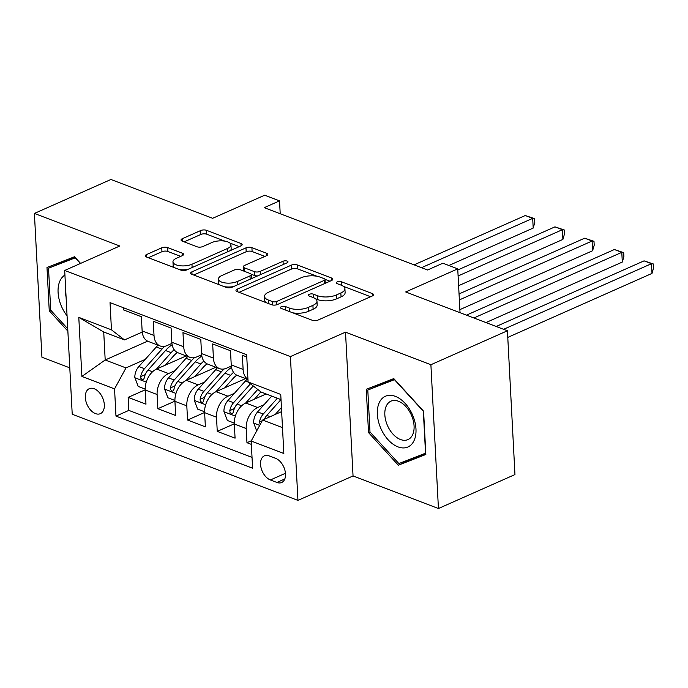 <?xml version="1.0" encoding="UTF-8"?>
<svg xmlns="http://www.w3.org/2000/svg" width="688" height="688" viewBox="0 0 688 688"><rect width="100%" height="100%" fill="white"/><g stroke="black" fill="none" stroke-linecap="round" stroke-linejoin="round"><path stroke-width="1.03" d="M281.306 306.71A2.933 1.204 -3 0 0 280.412 307.639A2.933 1.204 -3 0 0 281.246 308.422L312.214 320.238A4.188 1.729 -3 0 0 318.14 320.023L372.217 296.021A4.188 1.729 -3 0 0 373.489 294.688A4.188 1.729 -3 0 0 372.311 293.578L341.334 281.753A2.933 1.204 -3 0 0 337.189 281.908A2.933 1.204 -3 0 0 336.303 282.845A2.933 1.204 -3 0 0 337.129 283.628L341.136 285.15A13.416 5.521 -3 0 1 344.912 288.719A13.416 5.521 -3 0 1 340.852 292.976L336.346 294.98A13.416 5.521 -3 0 1 317.4 295.685L313.393 294.154A2.933 1.204 -3 0 0 309.247 294.309A2.933 1.204 -3 0 0 308.362 295.247A2.933 1.204 -3 0 0 309.187 296.021L313.195 297.551A13.416 5.521 -3 0 1 316.97 301.112A13.416 5.521 -3 0 1 312.911 305.377L308.396 307.381A13.416 5.521 -3 0 1 289.459 308.086L285.451 306.556A2.933 1.204 -3 0 0 281.306 306.71M95.477 413.608A13.665 8.48 -113.9 0 0 100.362 413.66A13.665 8.48 -113.9 0 0 103.793 401.267A13.665 8.48 -113.9 0 0 94.17 388.737A13.665 8.48 -113.9 0 0 89.285 388.677A13.665 8.48 -113.9 0 0 85.862 401.07A13.665 8.48 -113.9 0 0 95.477 413.608M167.666 247.603A4.188 1.729 -3 0 0 161.749 247.818L146.57 254.551A4.188 1.729 -3 0 0 145.306 255.884A4.188 1.729 -3 0 0 146.484 257.002L180.884 270.126A4.188 1.729 -3 0 0 186.801 269.902L240.886 245.908A4.188 1.729 -3 0 0 242.159 244.575A4.188 1.729 -3 0 0 240.972 243.466L206.572 230.334A4.188 1.729 -3 0 0 200.655 230.557L182.329 238.693A4.188 1.729 -3 0 0 181.056 240.017A4.188 1.729 -3 0 0 182.234 241.135L196.957 246.751A4.188 1.729 -3 0 0 202.883 246.536L211.973 242.503A11.214 4.61 -3 0 1 224.021 241.015A11.214 4.61 -3 0 1 230.962 244.885A11.214 4.61 -3 0 1 227.565 248.454L191.961 264.252A11.214 4.61 -3 0 1 179.912 265.731A11.214 4.61 -3 0 1 172.963 261.861A11.214 4.61 -3 0 1 176.36 258.301L182.303 255.661A4.188 1.729 -3 0 0 183.567 254.336A4.188 1.729 -3 0 0 182.389 253.218L167.666 247.603L167.872 251.49A4.188 1.729 -3 0 0 161.947 251.705L148.384 257.725M430.894 364.726L345.505 332.149L353.047 475.941L438.437 508.518L430.894 364.726L507.426 330.773L405.696 291.961L457.735 268.87L442.883 263.203L427.583 269.997L264.226 207.664L279.534 200.87L264.682 195.203L212.652 218.294L110.923 179.482L34.4 213.435L41.934 357.227L69.798 367.856M345.505 332.149L290.413 356.59L64.689 270.461L119.789 246.012L34.4 213.435M237.24 289.149A4.188 1.729 -3 0 0 235.967 290.482A4.188 1.729 -3 0 0 237.145 291.592L271.545 304.724A4.188 1.729 -3 0 0 277.47 304.5L331.547 280.506A4.188 1.729 -3 0 0 332.82 279.173A4.188 1.729 -3 0 0 331.642 278.055L297.242 264.932A4.188 1.729 -3 0 0 291.316 265.155L237.24 289.149L237.369 291.678M226.214 287.421L191.814 274.297A4.188 1.729 -3 0 1 190.636 273.188A4.188 1.729 -3 0 1 191.909 271.855L245.986 247.852A4.188 1.729 -3 0 1 251.911 247.637L266.626 253.253A4.188 1.729 -3 0 1 267.813 254.362A4.188 1.729 -3 0 1 266.54 255.695L244.61 265.43A4.188 1.729 -3 0 0 243.337 266.763A4.188 1.729 -3 0 0 244.515 267.873L254.285 271.605A4.188 1.729 -3 0 0 260.202 271.382L283.035 261.251A2.933 1.204 -3 0 1 286.191 260.864A2.933 1.204 -3 0 1 288.005 261.87A2.933 1.204 -3 0 1 287.12 262.807L232.14 287.206A4.188 1.729 -3 0 1 226.214 287.421M507.426 330.773L514.959 474.565L438.437 508.518M145.22 389.804L128.157 397.372L145.976 404.174L145.228 389.993L157.113 394.525A17.08 11.404 -69.1 0 1 168.543 373.55L174.95 370.703M174.924 401.138L157.853 408.706L175.672 415.509L174.933 401.319L186.809 405.86A17.08 11.404 -69.1 0 1 198.239 384.876L204.654 382.038M204.62 412.465L187.557 420.041L205.377 426.844L204.628 412.654L216.514 417.186A17.08 11.404 -69.1 0 1 227.943 396.211L234.35 393.364M234.324 423.799L217.253 431.376L235.072 438.17L234.333 423.989A17.08 11.404 -69.1 0 1 245.762 403.013L266.136 393.975M246.768 356.943L242.374 355.266L243.113 369.447A17.08 11.404 -69.1 0 0 247.938 379.312M247.947 379.475L237.394 375.442A17.08 11.404 -69.1 0 1 231.237 364.915L230.497 350.734L212.669 343.931L213.418 358.121A17.08 11.404 -69.1 0 0 219.575 368.639A17.08 11.404 -69.1 0 0 226.472 368.226L231.331 366.076M219.575 368.639L207.69 364.107A17.08 11.404 110.9 0 1 201.532 353.58L200.793 339.399L182.974 332.596L183.713 346.786A17.08 11.404 -69.1 0 0 189.871 357.313A17.08 11.404 -69.1 0 0 196.777 356.9L201.636 354.741M189.871 357.313L177.994 352.772A17.08 11.404 110.9 0 1 171.837 342.254L171.097 328.064L153.269 321.27L154.017 335.452A17.08 11.404 -69.1 0 0 160.175 345.978A17.08 11.404 -69.1 0 0 167.072 345.565L171.931 343.407M145.228 389.993A17.08 11.404 110.9 0 1 156.658 369.009L186.199 355.911M174.933 401.319A17.08 11.404 110.9 0 1 186.362 380.344L215.894 367.237M204.628 412.654A17.08 11.404 110.9 0 1 216.058 391.678L245.599 378.572M275.664 458.363L269.128 455.877A13.235 8.213 -113.9 0 0 264.39 455.826A13.235 8.213 -113.9 0 0 261.07 467.823A13.235 8.213 -113.9 0 0 270.393 479.966L276.92 482.46A13.235 8.213 -113.9 0 0 281.659 482.512A13.235 8.213 -113.9 0 0 284.978 470.506A13.235 8.213 -113.9 0 0 275.664 458.363M290.413 356.59L297.947 500.382L72.223 414.253L64.689 270.461M128.157 397.372L128.837 410.392L115.98 416.102L252.599 468.227L251.18 441.025L262.61 420.05L281.65 411.596M115.98 416.102L114.552 388.892L81.889 376.431L78.793 317.357L111.456 329.827L110.037 302.617L246.657 354.75L248.084 381.952L280.747 394.422L283.843 453.495L251.18 441.025M251.318 440.776L246.958 442.711L246.209 428.521A17.08 11.404 -69.1 0 1 257.639 407.545L264.054 404.699M123.462 307.742L123.573 309.935L141.393 316.729L142.132 330.919A17.08 11.404 110.9 0 0 148.29 341.446L160.175 345.978M217.253 431.376L216.514 417.186M187.557 420.041L186.809 405.86M157.853 408.706L157.113 394.525M128.837 410.392L252.032 457.4M246.958 442.711L251.352 444.388M147.628 341.153L105.195 359.987L125.981 367.917L145.254 359.368M262.61 420.05L282.493 427.635M281.022 399.651L261.139 392.065L248.084 381.952M353.047 475.941L297.947 500.382M280.214 213.762L279.534 200.87M460.031 312.687L457.735 268.87M142.235 332.072L124.519 339.932L103.725 332.003L105.195 359.987L81.889 376.431M111.456 329.827L124.519 339.932M125.981 367.917L114.552 388.892M78.793 317.357L103.725 332.003M393.785 378.589L366.257 389.305L368.527 432.606L398.326 465.2L425.846 454.484L423.584 411.175L393.785 378.589M80.591 263.409L74.51 256.762L46.982 267.477L49.252 310.778L67.871 331.143M379.148 384.282L379.191 384.988M410.702 458.973L411.183 459.489L425.812 453.796M411.183 459.489L398.326 465.2M369.998 431.961L368.527 432.606M59.873 262.455L59.916 263.16M50.714 310.125L49.252 310.778M292.761 312.816A13.416 5.521 -3 0 0 308.602 311.26L308.396 307.381M316.97 301.112L317.177 304.999A13.416 5.521 -3 0 1 313.109 309.265L308.602 311.26M344.912 288.719L345.118 292.606A13.416 5.521 -3 0 1 341.05 296.863L336.544 298.867A13.416 5.521 -3 0 1 317.607 299.572L315.474 298.755M370.608 296.734L343.415 286.363M316.901 276.241L297.44 268.819A4.188 1.729 -3 0 0 291.523 269.042L239.054 292.323M329.939 281.22L325.028 279.345M272.551 301.628A2.933 1.204 -3 0 0 276.688 301.473L324.168 280.412A2.933 1.204 -3 0 0 325.054 279.483A2.933 1.204 -3 0 0 324.229 278.7L319.997 277.092A13.416 5.521 -3 0 0 301.06 277.797L268.604 292.194A13.416 5.521 -3 0 0 264.545 296.451A13.416 5.521 -3 0 0 268.32 300.02L272.551 301.628L272.723 305.025M264.545 296.451L264.742 300.338A13.416 5.521 -3 0 0 266.239 302.694M193.715 275.028L246.192 251.739L245.986 247.852M264.932 256.409L252.109 251.524A4.188 1.729 -3 0 0 246.192 251.739M243.337 266.763L243.543 270.651A4.188 1.729 -3 0 0 243.664 271.02M251.137 274.211L254.491 275.484A4.188 1.729 -3 0 0 257.673 275.871M221.846 275.527A11.214 4.61 -3 0 0 218.449 279.087A11.214 4.61 -3 0 0 225.397 282.966A11.214 4.61 -3 0 0 237.446 281.478L249.985 275.914A4.188 1.729 -3 0 0 251.258 274.581A4.188 1.729 -3 0 0 250.079 273.471L240.31 269.739A4.188 1.729 -3 0 0 234.393 269.963L221.846 275.527M218.449 279.087L218.655 282.974A11.214 4.61 -3 0 0 220.108 285.09M224.03 286.586A11.214 4.61 -3 0 0 233.499 286.595M251.455 278.631A4.188 1.729 -3 0 0 251.464 278.468L251.258 274.581M180.686 256.375L167.872 251.49M172.963 261.861L173.17 265.749A11.214 4.61 -3 0 0 174.279 267.606M179.19 269.481A11.214 4.61 -3 0 0 188.013 269.369M230.446 250.544A11.214 4.61 -3 0 0 231.168 248.772L230.962 244.885M224.942 241.153L206.778 234.221A4.188 1.729 -3 0 0 200.862 234.445L184.143 241.858M239.278 246.622L229.852 243.027M275.277 414.425L281.435 407.528M256.684 430.912L253.64 422.871A11.318 7.551 -69.1 0 1 257.63 411.888L271.726 396.107M507.77 337.404L652 273.403L651.493 263.685L644.063 260.855L496.168 326.482M264.33 419.284A11.318 7.551 -69.1 0 1 266.841 415.397L280.936 399.625M277.367 398.257L263.272 414.038A11.318 7.551 110.9 0 0 259.505 421.942L260.193 424.479M264.218 419.336A5.762 3.853 -69.1 0 1 264.691 418.545M503.59 329.311L651.493 263.685L653.394 263.986L653.6 267.873L652 273.403M644.063 260.855L653.394 263.986M397.991 446.882A27.752 17.217 -113.9 0 0 415.973 428.985A27.752 17.217 -113.9 0 0 395.342 396.357A27.752 17.217 -113.9 0 0 377.359 414.253A27.752 17.217 -113.9 0 0 397.991 446.882M400.459 439.512A21.01 13.038 -113.9 0 0 407.975 439.589A21.01 13.038 -113.9 0 0 413.247 420.531A21.01 13.038 -113.9 0 0 398.455 401.259A21.01 13.038 -113.9 0 0 390.93 401.173A21.01 13.038 -113.9 0 0 385.667 420.23A21.01 13.038 -113.9 0 0 400.459 439.512M367.796 390.044L394.465 379.664L423.335 411.235L425.537 453.194L398.868 463.574L369.998 432.004L367.796 390.044L394.241 379.088M64.93 275.054A27.752 17.217 -113.9 0 0 60.011 280.781A27.752 17.217 -113.9 0 0 67.071 315.835M67.751 328.795L50.723 310.176L48.521 268.217L74.966 257.252M48.521 268.217L75.19 257.837L80.376 263.504M65.67 289.166A21.01 13.038 -113.9 0 0 66.082 297.018M254.431 399.16L260.924 391.902M245.573 403.099L257.759 389.451M234.307 423.12L227.315 420.445L223.935 411.544A11.318 7.551 -69.1 0 1 227.934 400.554L245.401 381.006A32.663 21.81 -69.1 0 1 247.147 379.165M485.934 322.577L622.305 262.068L621.789 252.358L614.367 249.52L466.464 315.147M250.466 383.801L233.576 402.704A11.318 7.551 110.9 0 0 229.801 410.616L229.998 412.336L231.538 413.841L232.621 413.565L233.37 411.974A11.318 7.551 -69.1 0 1 237.136 404.062L253.287 385.985M229.801 410.616L234.212 408.655A5.762 3.853 -69.1 0 1 234.986 407.21M473.894 317.976L621.789 252.358L623.698 252.651L623.896 256.538L622.305 262.068M614.367 249.52L623.698 252.651M224.735 387.834L232.57 379.054A27.116 18.103 -69.1 0 1 236.767 375.166M215.869 391.764L230.549 375.338A32.663 21.81 -69.1 0 1 233.542 372.346M204.603 411.785L197.611 409.111L194.24 400.21A11.318 7.551 -69.1 0 1 198.23 389.219L215.697 369.671A32.663 21.81 -69.1 0 1 217.451 367.831M459.876 309.634L592.6 250.742L592.093 241.024L584.662 238.186L459.051 293.922M224.176 368.974A32.663 21.81 110.9 0 0 221.338 371.821L203.872 391.369A11.318 7.551 110.9 0 0 200.105 399.281L200.294 401.001L201.842 402.506L202.926 402.231L203.665 400.64A11.318 7.551 -69.1 0 1 207.441 392.736L224.907 373.18A32.663 21.81 -69.1 0 1 231.538 367.392M200.105 399.281L204.508 397.329A5.762 3.853 -69.1 0 1 205.291 395.884M459.36 299.916L592.093 241.024L593.993 241.325L594.2 245.212L592.6 250.742M584.662 238.186L593.993 241.325M195.031 376.499L202.874 367.727A27.116 18.103 -69.1 0 1 207.062 363.84M186.173 380.43L200.844 364.004A32.663 21.81 -69.1 0 1 203.837 361.011M174.907 400.45L167.915 397.784L164.535 388.875A11.318 7.551 -69.1 0 1 168.534 377.884L186.001 358.336A32.663 21.81 -69.1 0 1 187.747 356.496M458.621 285.675L562.904 239.407L562.388 229.689L554.967 226.859L457.795 269.971M194.472 357.64A32.663 21.81 110.9 0 0 191.642 360.486L174.176 380.043A11.318 7.551 110.9 0 0 170.4 387.946L170.598 389.675L172.138 391.171L173.221 390.896L173.969 389.305A11.318 7.551 -69.1 0 1 177.736 381.401L195.203 361.854A32.663 21.81 -69.1 0 1 201.833 356.057M170.4 387.946L174.812 385.994A5.762 3.853 -69.1 0 1 175.586 384.549M458.105 275.957L562.388 229.689L564.298 229.99L564.495 233.877L562.904 239.407M554.967 226.859L564.298 229.99M165.335 365.165L173.17 356.393A27.116 18.103 -69.1 0 1 177.366 352.505M156.468 369.095L171.149 352.669A32.663 21.81 -69.1 0 1 174.141 349.676M145.202 389.116L138.211 386.45L134.839 377.54A11.318 7.551 -69.1 0 1 138.83 366.549L156.296 347.001A32.663 21.81 -69.1 0 1 158.051 345.17M448.877 265.491L533.2 228.072L532.693 218.354L525.262 215.525L414.099 264.846M164.776 346.305A32.663 21.81 110.9 0 0 161.938 349.16L144.471 368.708A11.318 7.551 110.9 0 0 140.705 376.611L140.894 378.34L142.442 379.845L143.525 379.57L144.265 377.97A11.318 7.551 -69.1 0 1 148.04 370.067L165.507 350.519A32.663 21.81 -69.1 0 1 172.138 344.722M140.705 376.611L145.108 374.659A5.762 3.853 -69.1 0 1 145.89 373.214M421.52 267.684L532.693 218.354L534.593 218.655L534.8 222.542L533.2 228.072M525.262 215.525L534.593 218.655M156.658 369.009L168.543 373.55M186.362 380.344L198.239 384.876M216.058 391.678L227.943 396.211M245.762 403.013L257.639 407.545M231.237 364.915L243.113 369.447M142.132 330.919L154.017 335.452M171.837 342.254L183.713 346.786M201.532 353.58L213.418 358.121M234.333 423.989L246.209 428.521M284.798 478.968L276.92 482.46M285.451 473.284L270.393 479.966M289.639 311.63L289.459 308.086M313.109 309.265L312.911 305.377M313.573 297.706L313.393 294.154M317.607 299.572L317.4 295.685M336.544 298.867L336.346 294.98M341.05 296.863L340.852 292.976M341.523 285.305L341.334 281.753M372.432 295.917L372.311 293.578M285.632 310.099L285.451 306.556M291.523 269.042L291.316 265.155M297.44 268.819L297.242 264.932M331.762 280.403L331.642 278.055M276.86 304.732L276.688 301.473M324.34 283.705L324.168 280.412M268.509 303.563L268.32 300.02M192.038 274.383L191.909 271.855M252.109 251.524L251.911 247.637M266.755 255.601L266.626 253.253M244.704 271.416L244.515 267.873M254.491 275.484L254.285 271.605M260.374 274.675L260.202 271.382M283.215 264.545L283.035 261.251M237.618 284.772L237.446 281.478M250.157 279.208L249.985 275.914M182.509 255.566L182.389 253.218M192.133 267.537L191.961 264.252M227.737 251.739L227.565 248.454M182.458 241.221L182.329 238.693M200.862 234.445L200.655 230.557M206.778 234.221L206.572 230.334M241.101 245.805L240.972 243.466M146.707 257.088L146.57 254.551M161.947 251.705L161.749 247.818M253.717 423.094L259.703 425.382M266.841 415.397L270.195 416.679M257.63 411.888L263.272 414.038M262.231 420.738L259.505 421.942M224.021 411.768L235.373 416.094M245.401 381.006L248.265 382.098M237.136 404.062L241.643 405.782M227.934 400.554L233.576 402.704M194.317 400.433L205.669 404.759M224.907 373.18L230.549 375.338M215.697 369.671L221.338 371.821M207.441 392.736L211.947 394.448M198.23 389.219L203.872 391.369M164.621 389.098L175.973 393.433M195.203 361.854L200.844 364.004M186.001 358.336L191.642 360.486M177.736 381.401L182.243 383.121M168.534 377.884L174.176 380.043M134.917 377.764L146.269 382.098M165.507 350.519L171.149 352.669M156.296 347.001L161.938 349.16M148.04 370.067L152.547 371.787M138.83 366.549L144.471 368.708M325.252 283.301L325.054 279.483"/></g></svg>
